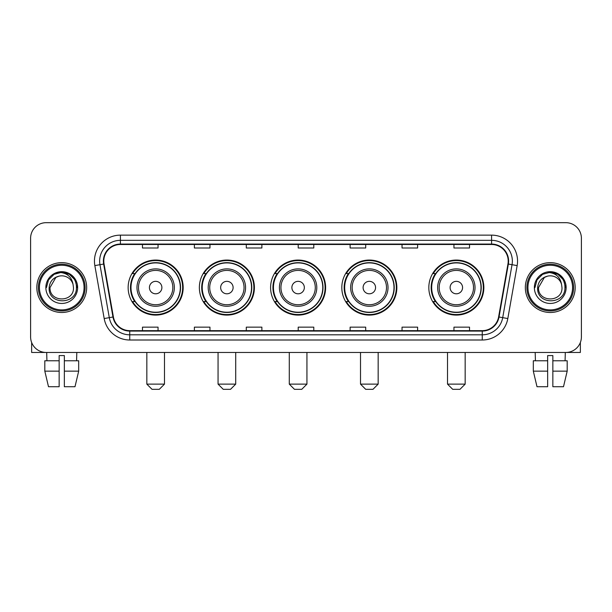 <?xml version="1.0" encoding="UTF-8"?>
<svg xmlns="http://www.w3.org/2000/svg" width="612" height="612" viewBox="0 0 612 612"><rect width="100%" height="100%" fill="white"/><g stroke="black" fill="none" stroke-linecap="round" stroke-linejoin="round"><path stroke-width="0.92" d="M428.828 287.571A27.517 27.517 0 0 0 456.338 315.088A27.517 27.517 0 0 0 483.855 287.571A27.517 27.517 0 0 0 456.338 260.054A27.517 27.517 0 0 0 428.828 287.571M341.817 287.571A27.517 27.517 0 0 0 369.334 315.088A27.517 27.517 0 0 0 396.851 287.571A27.517 27.517 0 0 0 369.334 260.054A27.517 27.517 0 0 0 341.817 287.571M270.596 287.571A27.517 27.517 0 0 0 298.113 315.088A27.517 27.517 0 0 0 325.622 287.571A27.517 27.517 0 0 0 298.113 260.054A27.517 27.517 0 0 0 270.596 287.571M199.367 287.571A27.517 27.517 0 0 0 226.884 315.088A27.517 27.517 0 0 0 254.401 287.571A27.517 27.517 0 0 0 226.884 260.054A27.517 27.517 0 0 0 199.367 287.571M128.145 287.571A27.517 27.517 0 0 0 155.662 315.088A27.517 27.517 0 0 0 183.172 287.571A27.517 27.517 0 0 0 155.662 260.054A27.517 27.517 0 0 0 128.145 287.571M134.747 301.586A25.176 25.176 0 0 1 134.747 273.556M205.969 301.586A25.176 25.176 0 0 1 205.969 273.556M277.19 301.586A25.176 25.176 0 0 1 277.19 273.556M348.419 301.586A25.176 25.176 0 0 1 348.419 273.556M435.423 301.586A25.176 25.176 0 0 1 435.423 273.556M30.6 238.252L30.6 336.891A15.575 15.575 0 0 0 46.175 352.466L565.825 352.466A15.575 15.575 0 0 0 581.4 336.891L581.4 238.252A15.575 15.575 0 0 0 565.825 222.676L46.175 222.676A15.575 15.575 0 0 0 30.6 238.252L30.6 336.891M36.827 287.571A24.916 24.916 0 0 0 61.751 312.487A24.916 24.916 0 0 0 86.667 287.571A24.916 24.916 0 0 0 61.751 262.655A24.916 24.916 0 0 0 36.827 287.571A24.916 24.916 0 0 0 61.751 312.487A24.916 24.916 0 0 0 86.667 287.571A24.916 24.916 0 0 0 61.751 262.655A24.916 24.916 0 0 0 36.827 287.571M525.333 287.571A24.916 24.916 0 0 0 550.249 312.487A24.916 24.916 0 0 0 575.173 287.571A24.916 24.916 0 0 0 550.249 262.655A24.916 24.916 0 0 0 525.333 287.571A24.916 24.916 0 0 0 550.249 312.487A24.916 24.916 0 0 0 575.173 287.571A24.916 24.916 0 0 0 550.249 262.655A24.916 24.916 0 0 0 525.333 287.571M103.795 261.095A16.616 16.616 0 0 1 120.411 244.486L491.589 244.486A16.616 16.616 0 0 1 507.952 263.979L498.612 316.932A16.616 16.616 0 0 1 482.256 330.656L129.744 330.656A16.616 16.616 0 0 1 113.388 316.932L104.048 263.979A16.616 16.616 0 0 1 103.795 261.095M103.382 261.095A17.029 17.029 0 0 0 103.642 264.055L112.975 317.001A17.029 17.029 0 0 0 129.744 331.077L482.256 331.077A17.029 17.029 0 0 0 499.025 317.001L508.358 264.055A17.029 17.029 0 0 0 491.589 244.066L120.411 244.066A17.029 17.029 0 0 0 103.382 261.095M94.845 265.6A25.956 25.956 0 0 1 120.411 235.138L491.589 235.138A25.956 25.956 0 0 1 517.155 265.6L507.815 318.554A25.956 25.956 0 0 1 482.256 340.004L129.744 340.004A25.956 25.956 0 0 1 104.185 318.554L94.845 265.6L99.963 264.698A20.762 20.762 0 0 1 120.411 240.332L491.589 240.332A20.762 20.762 0 0 1 512.037 264.698L502.704 317.651A20.762 20.762 0 0 1 482.256 334.81L129.744 334.81A20.762 20.762 0 0 1 109.296 317.651L99.963 264.698A20.762 20.762 0 0 1 99.641 261.095M565.825 222.676L46.175 222.676M46.175 352.466L565.825 352.466M581.4 336.891L581.4 238.252M499.025 317.001L502.704 317.651L512.037 264.698L517.155 265.6M298.212 244.486L298.212 247.998L313.788 247.998L313.788 244.486M246.299 244.486L246.299 247.998L261.875 247.998L261.875 244.486M194.387 244.486L194.387 247.998L209.962 247.998L209.962 244.486M142.474 244.486L142.474 247.998L158.049 247.998L158.049 244.486M350.125 244.486L350.125 247.998L365.701 247.998L365.701 244.486M402.038 244.486L402.038 247.998L417.613 247.998L417.613 244.486M453.951 244.486L453.951 247.998L469.526 247.998L469.526 244.486M313.788 330.656L313.788 327.145L298.212 327.145L298.212 330.656M261.875 330.656L261.875 327.145L246.299 327.145L246.299 330.656M209.962 330.656L209.962 327.145L194.387 327.145L194.387 330.656M158.049 330.656L158.049 327.145L142.474 327.145L142.474 330.656M365.701 330.656L365.701 327.145L350.125 327.145L350.125 330.656M417.613 330.656L417.613 327.145L402.038 327.145L402.038 330.656M469.526 330.656L469.526 327.145L453.951 327.145L453.951 330.656M31.64 342.483L31.64 352.466L91.861 352.466M44.814 360.766L44.814 371.147L48.501 386.723L44.814 371.147L44.814 360.766L59.15 360.766L59.15 355.58L64.344 355.58L64.344 360.766L78.68 360.766L78.68 371.147L74.993 386.723L78.68 371.147L64.344 371.147L64.344 360.766M76.806 352.466L76.576 360.766M59.15 360.766L59.15 386.723L48.501 386.723M44.814 371.147L59.15 371.147M74.993 386.723L64.344 386.723L64.344 371.147M46.696 352.466L46.917 360.766M84.074 287.571A22.323 22.323 0 0 0 61.751 265.248A22.323 22.323 0 0 0 39.428 287.571A22.323 22.323 0 0 0 61.751 309.894A22.323 22.323 0 0 0 84.074 287.571M85.106 287.571A23.363 23.363 0 0 0 61.751 264.208A23.363 23.363 0 0 0 38.388 287.571A23.363 23.363 0 0 0 61.751 310.934A23.363 23.363 0 0 0 85.106 287.571M73.478 287.571C74.197 302.703 49.297 302.703 50.016 287.571L55.883 277.412L58.836 276.203C53.022 277.787 49.794 281.574 49.144 287.571C47.897 305.419 76.959 304.96 76.431 287.571C76.523 282.645 74.695 278.575 70.954 275.346C67.549 272.86 63.763 271.889 59.594 272.424C67.266 273.029 71.749 277.037 73.058 284.45L73.478 287.571C74.197 302.703 49.297 302.703 50.016 287.571L55.883 277.412L58.836 276.203L55.883 277.412L50.016 287.571L55.883 277.412L58.836 276.203L55.883 277.412L50.016 287.571L55.883 277.412L58.836 276.203L55.883 277.412L50.016 287.571L55.883 277.412L58.836 276.203L55.883 277.412L50.016 287.571C49.297 302.703 74.197 302.703 73.478 287.571C74.197 302.703 49.297 302.703 50.016 287.571C49.297 302.703 74.197 302.703 73.478 287.571C74.197 302.703 49.297 302.703 50.016 287.571C49.297 302.703 74.197 302.703 73.478 287.571L73.058 284.45A11.735 11.735 0 0 0 58.836 276.203M45.862 287.571A15.889 15.889 0 0 0 61.751 303.453A15.889 15.889 0 0 0 77.632 287.571A15.889 15.889 0 0 0 61.751 271.682A15.889 15.889 0 0 0 45.862 287.571M59.594 272.424L54.101 274.321L48.493 279.921L46.451 287.571L48.493 279.921L54.101 274.321L61.751 272.271L69.401 274.321L75.001 279.921L77.051 287.571L75.001 279.921L69.401 274.321L61.751 272.271L54.101 274.321L48.493 279.921L46.451 287.571L48.493 279.921L54.101 274.321L61.751 272.271L69.401 274.321L75.001 279.921L77.051 287.571L75.001 279.921L69.401 274.321L61.751 272.271L54.101 274.321L48.493 279.921L46.451 287.571L48.493 279.921L54.101 274.321L61.751 272.271L69.401 274.321L75.001 279.921L77.051 287.571M159.296 389.324L152.028 389.324L146.834 384.129L164.483 384.129L159.296 389.324M161.889 287.571A6.227 6.227 0 0 0 155.662 281.344A6.227 6.227 0 0 0 149.427 287.571A6.227 6.227 0 0 0 155.662 293.798A6.227 6.227 0 0 0 161.889 287.571M174.351 287.571A18.689 18.689 0 0 0 155.662 268.882A18.689 18.689 0 0 0 136.973 287.571A18.689 18.689 0 0 0 155.662 306.26A18.689 18.689 0 0 0 174.351 287.571A18.689 18.689 0 0 1 155.662 306.26A18.689 18.689 0 0 1 136.973 287.571M180.318 287.571A24.656 24.656 0 0 0 155.662 262.915A24.656 24.656 0 0 0 130.999 287.571A24.656 24.656 0 0 0 155.662 312.227A24.656 24.656 0 0 0 180.318 287.571M182.651 287.571A26.997 26.997 0 0 1 132.59 301.586L135.091 301.586A24.893 24.893 0 0 0 172.125 306.237A24.893 24.893 0 0 0 172.125 268.905A24.893 24.893 0 0 0 135.091 273.556L132.59 273.556A26.997 26.997 0 0 1 182.651 287.571M230.517 389.324L223.25 389.324L218.056 384.129L235.712 384.129L230.517 389.324M233.111 287.571A6.227 6.227 0 0 0 226.884 281.344A6.227 6.227 0 0 0 220.657 287.571A6.227 6.227 0 0 0 226.884 293.798A6.227 6.227 0 0 0 233.111 287.571M245.573 287.571A18.689 18.689 0 0 0 226.884 268.882A18.689 18.689 0 0 0 208.195 287.571A18.689 18.689 0 0 0 226.884 306.26A18.689 18.689 0 0 0 245.573 287.571A18.689 18.689 0 0 1 226.884 306.26A18.689 18.689 0 0 1 208.195 287.571M251.54 287.571A24.656 24.656 0 0 0 226.884 262.915A24.656 24.656 0 0 0 202.228 287.571A24.656 24.656 0 0 0 226.884 312.227A24.656 24.656 0 0 0 251.54 287.571M253.881 287.571A26.997 26.997 0 0 1 203.811 301.586L206.313 301.586A24.893 24.893 0 0 0 243.354 306.237A24.893 24.893 0 0 0 243.354 268.905A24.893 24.893 0 0 0 206.313 273.556L203.811 273.556A26.997 26.997 0 0 1 253.881 287.571M301.747 389.324L294.471 389.324L289.285 384.129L306.933 384.129L301.747 389.324M304.34 287.571A6.227 6.227 0 0 0 298.113 281.344A6.227 6.227 0 0 0 291.878 287.571A6.227 6.227 0 0 0 298.113 293.798A6.227 6.227 0 0 0 304.34 287.571M316.794 287.571A18.689 18.689 0 0 0 298.113 268.882A18.689 18.689 0 0 0 279.424 287.571A18.689 18.689 0 0 0 298.113 306.26A18.689 18.689 0 0 0 316.794 287.571A18.689 18.689 0 0 1 298.113 306.26A18.689 18.689 0 0 1 279.424 287.571M322.769 287.571A24.656 24.656 0 0 0 298.113 262.915A24.656 24.656 0 0 0 273.449 287.571A24.656 24.656 0 0 0 298.113 312.227A24.656 24.656 0 0 0 322.769 287.571M325.102 287.571A26.997 26.997 0 0 1 275.04 301.586L277.542 301.586A24.893 24.893 0 0 0 314.576 306.237A24.893 24.893 0 0 0 314.576 268.905A24.893 24.893 0 0 0 277.542 273.556L275.04 273.556A26.997 26.997 0 0 1 325.102 287.571M372.968 389.324L365.701 389.324L360.506 384.129L378.162 384.129L372.968 389.324M375.561 287.571A6.227 6.227 0 0 0 369.334 281.344A6.227 6.227 0 0 0 363.107 287.571A6.227 6.227 0 0 0 369.334 293.798A6.227 6.227 0 0 0 375.561 287.571M388.023 287.571A18.689 18.689 0 0 0 369.334 268.882A18.689 18.689 0 0 0 350.645 287.571A18.689 18.689 0 0 0 369.334 306.26A18.689 18.689 0 0 0 388.023 287.571A18.689 18.689 0 0 1 369.334 306.26A18.689 18.689 0 0 1 350.645 287.571M393.99 287.571A24.656 24.656 0 0 0 369.334 262.915A24.656 24.656 0 0 0 344.678 287.571A24.656 24.656 0 0 0 369.334 312.227A24.656 24.656 0 0 0 393.99 287.571M396.331 287.571A26.997 26.997 0 0 1 346.262 301.586L348.763 301.586A24.893 24.893 0 0 0 385.805 306.237A24.893 24.893 0 0 0 385.805 268.905A24.893 24.893 0 0 0 348.763 273.556L346.262 273.556A26.997 26.997 0 0 1 396.331 287.571M459.972 389.324L452.704 389.324L447.517 384.129L465.166 384.129L459.972 389.324M462.573 287.571A6.227 6.227 0 0 0 456.338 281.344A6.227 6.227 0 0 0 450.111 287.571A6.227 6.227 0 0 0 456.338 293.798A6.227 6.227 0 0 0 462.573 287.571M475.027 287.571A18.689 18.689 0 0 0 456.338 268.882A18.689 18.689 0 0 0 437.649 287.571A18.689 18.689 0 0 0 456.338 306.26A18.689 18.689 0 0 0 475.027 287.571A18.689 18.689 0 0 1 456.338 306.26A18.689 18.689 0 0 1 437.649 287.571M481.001 287.571A24.656 24.656 0 0 0 456.338 262.915A24.656 24.656 0 0 0 431.682 287.571A24.656 24.656 0 0 0 456.338 312.227A24.656 24.656 0 0 0 481.001 287.571M483.335 287.571A26.997 26.997 0 0 1 433.273 301.586L435.775 301.586A24.893 24.893 0 0 0 472.808 306.237A24.893 24.893 0 0 0 472.808 268.905A24.893 24.893 0 0 0 435.775 273.556L433.273 273.556A26.997 26.997 0 0 1 483.335 287.571M580.36 342.483L580.36 352.466L520.139 352.466M547.656 360.766L547.656 371.147L533.32 371.147L537.007 386.723L533.32 371.147L533.32 360.766L547.656 360.766L547.656 355.58L552.85 355.58L552.85 360.766L567.186 360.766L567.186 371.147L563.499 386.723L567.186 371.147L552.85 371.147L552.85 360.766M565.304 352.466L565.083 360.766M547.656 371.147L547.656 386.723L537.007 386.723M563.499 386.723L552.85 386.723L552.85 371.147M535.194 352.466L535.423 360.766M572.572 287.571A22.323 22.323 0 0 0 550.249 265.248A22.323 22.323 0 0 0 527.927 287.571A22.323 22.323 0 0 0 550.249 309.894A22.323 22.323 0 0 0 572.572 287.571M573.612 287.571A23.363 23.363 0 0 0 550.249 264.208A23.363 23.363 0 0 0 526.894 287.571A23.363 23.363 0 0 0 550.249 310.934A23.363 23.363 0 0 0 573.612 287.571M561.984 287.571C562.703 302.703 537.803 302.703 538.522 287.571L544.389 277.412L547.342 276.203C541.528 277.787 538.3 281.574 537.65 287.571C536.395 305.419 565.465 304.96 564.937 287.571C565.029 282.645 563.201 278.575 559.46 275.346C556.048 272.86 552.261 271.889 548.092 272.424C555.765 273.029 560.255 277.037 561.564 284.45L561.984 287.571C562.703 302.703 537.803 302.703 538.522 287.571L544.389 277.412L547.342 276.203L544.389 277.412L538.522 287.571L544.389 277.412L547.342 276.203L544.389 277.412L538.522 287.571L544.389 277.412L547.342 276.203L544.389 277.412L538.522 287.571L544.389 277.412L547.342 276.203A11.735 11.735 0 0 1 561.564 284.45L561.984 287.571C562.703 302.703 537.803 302.703 538.522 287.571C537.803 302.703 562.703 302.703 561.984 287.571L561.564 284.45M534.368 287.571A15.889 15.889 0 0 0 550.249 303.453A15.889 15.889 0 0 0 566.138 287.571A15.889 15.889 0 0 0 550.249 271.682A15.889 15.889 0 0 0 534.368 287.571M534.949 287.571L536.999 279.921L542.599 274.321L550.249 272.271L557.899 274.321L563.507 279.921L565.549 287.571L563.507 279.921L557.899 274.321L550.249 272.271L542.599 274.321L536.999 279.921L534.949 287.571L536.999 279.921L542.599 274.321L550.249 272.271L557.899 274.321L563.507 279.921L565.549 287.571L563.507 279.921L557.899 274.321L550.249 272.271L542.599 274.321L536.999 279.921L534.949 287.571L536.999 279.921L542.599 274.321L550.249 272.271L557.899 274.321L563.507 279.921L565.549 287.571L563.507 279.921L557.899 274.321L550.249 272.271L542.599 274.321L536.999 279.921L534.949 287.571L536.999 279.921L542.599 274.321L550.249 272.271L557.899 274.321L563.507 279.921L565.549 287.571L563.507 279.921L557.899 274.321L550.249 272.271L542.599 274.321L536.999 279.921L534.949 287.571L536.999 279.921L542.599 274.321L550.249 272.271L557.899 274.321L563.507 279.921L565.549 287.571L563.507 279.921L557.899 274.321L550.249 272.271L542.599 274.321L536.999 279.921L534.949 287.571L536.999 279.921L542.599 274.321L550.249 272.271L557.899 274.321L563.507 279.921L565.549 287.571L563.507 279.921L557.899 274.321L550.249 272.271L542.599 274.321L536.999 279.921L534.949 287.571L536.999 279.921L542.599 274.321L550.249 272.271L557.899 274.321L563.507 279.921L565.549 287.571M491.589 235.138L491.589 244.066M99.963 264.698L103.642 264.055M129.744 340.004L129.744 331.077M482.256 331.077L482.256 340.004M104.185 318.554L112.975 317.001M508.358 264.055L512.037 264.698M120.411 235.138L120.411 244.066M502.704 317.651L507.815 318.554M172.829 287.571A17.167 17.167 0 0 0 155.662 270.405A17.167 17.167 0 0 0 138.488 287.571A17.167 17.167 0 0 0 155.662 304.738A17.167 17.167 0 0 0 172.829 287.571M244.05 287.571A17.167 17.167 0 0 0 226.884 270.405A17.167 17.167 0 0 0 209.717 287.571A17.167 17.167 0 0 0 226.884 304.738A17.167 17.167 0 0 0 244.05 287.571M315.279 287.571A17.167 17.167 0 0 0 298.113 270.405A17.167 17.167 0 0 0 280.939 287.571A17.167 17.167 0 0 0 298.113 304.738A17.167 17.167 0 0 0 315.279 287.571M386.501 287.571A17.167 17.167 0 0 0 369.334 270.405A17.167 17.167 0 0 0 352.168 287.571A17.167 17.167 0 0 0 369.334 304.738A17.167 17.167 0 0 0 386.501 287.571M473.512 287.571A17.167 17.167 0 0 0 456.338 270.405A17.167 17.167 0 0 0 439.171 287.571A17.167 17.167 0 0 0 456.338 304.738A17.167 17.167 0 0 0 473.512 287.571M164.483 352.466L164.483 384.129M146.834 352.466L146.834 384.129M235.712 352.466L235.712 384.129M218.056 352.466L218.056 384.129M306.933 352.466L306.933 384.129M289.285 352.466L289.285 384.129M378.162 352.466L378.162 384.129M360.506 352.466L360.506 384.129M465.166 352.466L465.166 384.129M447.517 352.466L447.517 384.129"/></g></svg>

